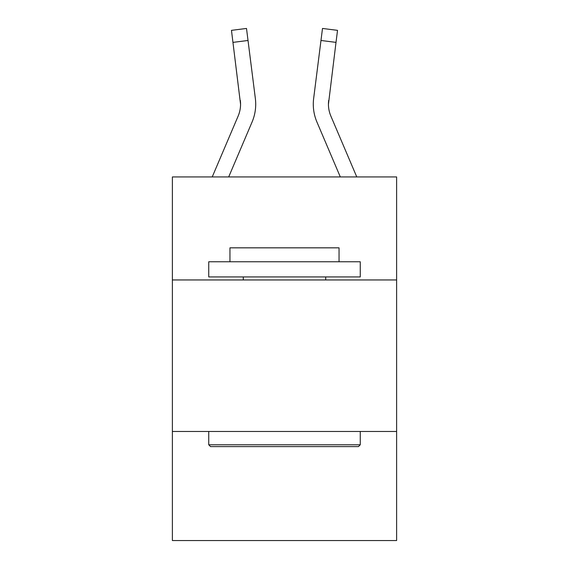 <?xml version="1.0" encoding="UTF-8"?>
<svg xmlns="http://www.w3.org/2000/svg" width="569" height="569" viewBox="0 0 569 569"><rect width="100%" height="100%" fill="white"/><g stroke="black" fill="none" stroke-linecap="round" stroke-linejoin="round"><path stroke-width="0.85" d="M396.614 279.955L396.614 176.931L172.386 176.931L172.386 279.955L396.614 279.955L396.614 540.55L172.386 540.55L172.386 279.955M396.614 431.466L172.386 431.466M240.559 104.255L240.324 100.407A30.299 30.299 -20.5 0 1 238.141 116.076L212.23 176.931L238.141 116.076A30.299 30.299 -37.6 0 0 240.559 104.262L231.469 30.349L246.505 28.45L248.02 40.477L232.991 42.376M255.716 104.184L255.716 104.561M228.695 176.931L252.081 122.008A45.456 45.456 -20.5 0 0 255.353 98.508L248.02 40.477M340.305 176.931L316.919 122.008A45.456 45.456 20.5 0 1 313.647 98.508L322.495 28.45L337.531 30.349L322.495 28.45L337.531 30.349L336.009 42.376L320.98 40.477M356.77 176.931L330.859 116.076A30.299 30.299 20.5 0 1 328.441 104.255L336.009 42.376M313.284 104.184L313.341 106.424M328.441 104.262L328.676 100.407A30.299 30.299 20.5 0 0 330.859 116.076A30.299 30.299 20.5 0 1 328.441 104.255A30.299 30.299 20.5 0 0 330.859 116.076A30.299 30.299 20.5 0 1 328.441 104.255A30.299 30.299 20.5 0 0 330.859 116.076A30.299 30.299 20.5 0 1 328.441 104.255A30.299 30.299 20.5 0 0 330.859 116.076A30.299 30.299 20.5 0 1 328.441 104.255A30.299 30.299 20.5 0 0 330.859 116.076A30.299 30.299 20.5 0 1 328.441 104.255A30.299 30.299 20.5 0 0 330.859 116.076A30.299 30.299 20.5 0 1 328.441 104.255A30.299 30.299 20.5 0 0 330.859 116.076A30.299 30.299 20.5 0 1 328.441 104.255A30.299 30.299 20.5 0 0 330.859 116.076A30.299 30.299 20.5 0 1 328.441 104.255A30.299 30.299 20.5 0 0 330.859 116.076M210.566 446.615L208.745 444.794L360.255 444.794L358.434 446.615L210.566 446.615M360.255 261.776L360.255 276.925L208.745 276.925L208.745 261.776L360.255 261.776M229.954 261.776L229.954 247.835L339.046 247.835L339.046 261.776M360.255 431.466L360.255 444.794M208.745 431.466L208.745 444.794M325.71 276.925L325.71 279.955M243.29 276.925L243.29 279.955M255.125 96.687L255.353 98.508M231.469 30.349L246.505 28.45M313.647 98.508L313.875 96.687M337.531 30.349L322.495 28.45"/></g></svg>
